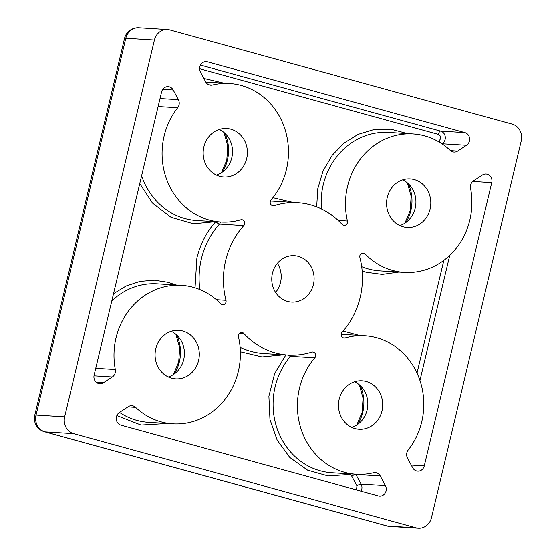<?xml version="1.0" encoding="UTF-8"?>
<svg xmlns="http://www.w3.org/2000/svg" width="556" height="556" viewBox="0 0 556 556"><rect width="100%" height="100%" fill="white"/><g stroke="black" fill="none" stroke-linecap="round" stroke-linejoin="round"><path stroke-width="0.83" d="M277.388 263.315A23.241 21.163 -86.5 0 1 280.523 282.483A23.241 21.163 -86.5 0 1 275.588 292.421M389.777 526.428L418.383 528.2A13.872 12.635 -86.5 0 0 431.463 517.712L521.229 140.925A13.872 12.635 93.5 0 0 512.208 124.106L169.844 29.961A13.872 12.635 93.5 0 0 167.495 29.572A13.872 12.635 93.5 0 0 154.408 40.06L64.649 416.847A13.872 12.635 93.5 0 0 73.67 433.666L416.034 527.811L387.428 526.039A13.872 5.629 -74.6 0 1 386.955 525.955A13.872 13.872 0 0 0 389.777 526.428A13.872 12.635 -86.5 0 1 387.428 526.039L45.064 431.894A13.872 5.629 105.4 0 1 44.702 431.838A13.872 5.629 105.4 0 1 44.591 431.81A13.872 5.629 105.4 0 1 44.383 431.741M34.771 415.221A13.872 1.077 13.4 0 1 36.043 415.075L125.802 38.288A13.872 1.077 -166.6 0 0 124.537 38.433L34.771 415.221A13.872 13.872 0 0 0 44.591 431.81L386.955 525.955M298.308 256.344A23.241 21.163 -86.5 0 1 313.834 282.372A23.241 21.163 -86.5 0 1 291.497 302.082A23.241 21.163 -86.5 0 1 287.57 301.428A23.241 21.163 -86.5 0 1 272.044 275.401A23.241 21.163 -86.5 0 1 294.374 255.69A23.241 21.163 -86.5 0 1 298.308 256.344M408.194 450.047A69.375 63.175 93.5 0 0 376.627 337.742A69.375 63.175 93.5 0 0 364.889 335.789A69.375 63.175 93.5 0 0 345.088 337.999A3.468 3.162 -86.5 0 1 342.079 332.224A76.311 69.493 93.5 0 0 359.885 257.47A3.468 3.162 -86.5 0 1 365.111 253.96A69.375 63.175 93.5 0 0 404.393 272.419A69.375 63.175 93.5 0 0 470.564 188.262A6.936 6.318 -86.5 0 1 473.559 180.825L482.441 175.015A6.936 6.318 -86.5 0 1 486.062 174.042A6.936 6.318 -86.5 0 1 491.747 182.646L424.263 465.907A6.936 6.318 -86.5 0 1 417.723 471.154A6.936 6.318 -86.5 0 1 416.548 470.96A6.936 6.318 -86.5 0 1 412.691 467.798L407.499 458.116A6.936 6.318 -86.5 0 1 408.194 450.047M450.263 150.426A69.375 63.175 93.5 0 0 424.714 135.893A69.375 63.175 93.5 0 0 412.976 133.94A69.375 63.175 93.5 0 0 347.417 220.975A3.468 3.162 -86.5 0 1 342.114 224.346A76.311 69.493 93.5 0 0 310.568 204.872A76.311 69.493 93.5 0 0 297.655 202.718A76.311 69.493 93.5 0 0 274.191 205.664A3.468 3.162 -86.5 0 1 271.057 199.979A69.375 63.175 93.5 0 0 241.304 85.457A69.375 63.175 93.5 0 0 229.565 83.504A69.375 63.175 93.5 0 0 212.399 85.012A6.936 6.318 -86.5 0 1 210.682 85.165A6.936 6.318 -86.5 0 1 205.657 81.808L200.459 72.127A6.936 6.318 -86.5 0 1 200.549 64.976A6.936 6.318 -86.5 0 1 206.345 61.64A6.936 6.318 -86.5 0 1 207.52 61.834L464.906 132.613A6.936 6.318 -86.5 0 1 469.57 138.319A6.936 6.318 -86.5 0 1 466.498 145.283L457.616 151.093A6.936 6.318 -86.5 0 1 453.995 152.073A6.936 6.318 -86.5 0 1 450.263 150.426M220.767 303.812A69.375 63.175 93.5 0 0 193.217 287.313A69.375 63.175 93.5 0 0 181.478 285.353A69.375 63.175 93.5 0 0 115.314 369.504A6.936 6.318 -86.5 0 1 112.312 376.947L103.43 382.757A6.936 6.318 -86.5 0 1 99.809 383.73A6.936 6.318 -86.5 0 1 98.634 383.536A6.936 6.318 -86.5 0 1 94.124 375.126L161.608 91.858A6.936 6.318 -86.5 0 1 168.155 86.618A6.936 6.318 -86.5 0 1 173.18 89.975L178.372 99.656A6.936 6.318 -86.5 0 1 177.677 107.725A69.375 63.175 93.5 0 0 166.876 180.005A69.375 63.175 93.5 0 0 220.989 221.983A69.375 63.175 93.5 0 0 240.79 219.773A3.468 3.162 -86.5 0 1 243.799 225.548A76.311 69.493 93.5 0 0 225.986 300.303A3.468 3.162 -86.5 0 1 220.767 303.812M366.209 381.479A24.283 22.115 -86.5 0 1 382.431 408.667A24.283 22.115 -86.5 0 1 359.1 429.26A24.283 22.115 -86.5 0 1 354.985 428.579A24.283 22.115 -86.5 0 1 338.764 401.383A24.283 22.115 -86.5 0 1 362.102 380.79A24.283 22.115 -86.5 0 1 366.209 381.479M351.746 427.383A24.283 22.115 93.5 0 0 367.794 405.477A24.283 22.115 93.5 0 0 354.575 381.75M230.886 129.194A24.283 22.115 -86.5 0 1 247.107 156.389A24.283 22.115 -86.5 0 1 223.776 176.975A24.283 22.115 -86.5 0 1 219.669 176.294A24.283 22.115 -86.5 0 1 203.447 149.105A24.283 22.115 -86.5 0 1 226.778 128.512A24.283 22.115 -86.5 0 1 230.886 129.194M216.423 175.098A24.283 22.115 93.5 0 0 232.471 153.192A24.283 22.115 93.5 0 0 219.252 129.465M182.799 331.042A24.283 22.115 -86.5 0 1 199.02 358.238A24.283 22.115 -86.5 0 1 175.689 378.831A24.283 22.115 -86.5 0 1 171.582 378.143A24.283 22.115 -86.5 0 1 155.36 350.954A24.283 22.115 -86.5 0 1 178.691 330.361A24.283 22.115 -86.5 0 1 182.799 331.042M168.336 376.947A24.283 22.115 93.5 0 0 184.383 355.041A24.283 22.115 93.5 0 0 171.165 331.313M414.296 179.63A24.283 22.115 -86.5 0 1 430.518 206.818A24.283 22.115 -86.5 0 1 407.187 227.411A24.283 22.115 -86.5 0 1 403.072 226.73A24.283 22.115 -86.5 0 1 386.858 199.535A24.283 22.115 -86.5 0 1 410.189 178.942A24.283 22.115 -86.5 0 1 414.296 179.63M399.833 225.534A24.283 22.115 93.5 0 0 415.881 203.621A24.283 22.115 93.5 0 0 402.662 179.901M398.84 272.079L382.194 274.4L366.112 272.231L362.164 271.001M195.038 287.841L196.887 257.956C200.445 243.674 206.756 231.532 215.818 221.531M238.461 336.797A3.468 3.162 -86.5 0 1 243.757 333.426A76.311 69.493 93.5 0 0 288.216 355.055A76.311 69.493 93.5 0 0 311.68 352.108A3.468 3.162 -86.5 0 1 314.821 357.793A69.375 63.175 93.5 0 0 301.7 430.921A69.375 63.175 93.5 0 0 356.306 474.268A69.375 63.175 93.5 0 0 373.472 472.76A6.936 6.318 -86.5 0 1 375.189 472.607A6.936 6.318 -86.5 0 1 376.363 472.802A6.936 6.318 -86.5 0 1 380.221 475.964L385.412 485.645A6.936 6.318 -86.5 0 1 385.329 492.797A6.936 6.318 -86.5 0 1 379.526 496.133A6.936 6.318 -86.5 0 1 378.351 495.938L120.965 425.159A6.936 6.318 -86.5 0 1 116.308 419.453A6.936 6.318 -86.5 0 1 119.38 412.489L128.262 406.679A6.936 6.318 -86.5 0 1 131.876 405.699A6.936 6.318 -86.5 0 1 133.051 405.894A6.936 6.318 -86.5 0 1 135.608 407.346A69.375 63.175 93.5 0 0 172.902 423.832A69.375 63.175 93.5 0 0 238.461 336.797M418.383 528.2A13.872 12.635 -86.5 0 1 416.034 527.811M343.087 331.077L359.329 335.442M316.698 206.895L317.74 188.845L323.036 171.012L332.21 155.291L344.018 143.1L358.127 134.364L373.986 129.548L391 129.207L407.423 133.593M203.844 78.431L224.012 83.157M272.913 197.714L293.068 202.44M113.521 293.728L126.066 286.041L140.001 281.419L154.401 280.217L168.273 282.351L175.925 285.006M215.95 221.67A3.468 0.945 -138 0 0 219.46 224.04A3.468 0.945 -138 0 0 219.481 224.04A3.468 3.162 93.5 0 0 220.391 221.948M215.429 221.642L193.439 223.734L171.109 217.306L152.455 203.072L139.764 183.563M283.63 354.77L262.029 356.903L240.366 351.753M167.342 423.491L141.043 425.048L116.836 415.575M348.264 473.775A3.468 1.383 -103.6 0 0 348.376 474.546L328.144 475.957L307.565 470.154L289.787 457.456L277.18 440.192L269.966 419.516L268.895 396.213L274.636 373.597L285.888 354.909M288.14 355.048A3.468 0.917 -139.4 0 0 290.503 356.292L290.503 356.292A3.468 3.162 93.5 0 0 291.156 355.166M222.476 172.006A38.155 34.75 93.5 0 0 227.439 160.038A38.155 34.75 93.5 0 0 224.874 133.287M174.389 373.854A38.155 34.75 93.5 0 0 179.352 361.893A38.155 34.75 93.5 0 0 176.787 335.136M357.8 424.291A38.155 34.75 93.5 0 0 362.762 412.323A38.155 34.75 93.5 0 0 360.198 385.572M405.887 222.442A38.155 34.75 93.5 0 0 410.849 210.474A38.155 34.75 93.5 0 0 408.285 183.716M73.67 433.666L45.064 431.894A13.872 12.635 -86.5 0 1 41.172 430.003A13.872 12.635 -86.5 0 1 36.043 415.075L64.649 416.847M361.692 266.685A69.375 63.175 93.5 0 0 380.082 270.911L404.393 272.419M243.799 225.548L219.481 224.04A76.311 69.493 93.5 0 0 201.376 258.887A76.311 69.493 93.5 0 0 199.868 289.579M356.535 489.94L356.938 485.833L351.746 476.151A3.468 3.162 93.5 0 0 348.376 474.546M154.408 40.06L125.802 38.288A13.872 12.635 -86.5 0 1 126.921 35.181A13.872 12.635 -86.5 0 1 138.889 27.8A13.872 13.872 0 0 0 124.537 38.433M424.263 465.907L411.252 465.101M472.739 181.465L491.747 182.646M419.954 380.443L449.748 255.378M365.111 253.96L361.08 253.71M343.128 337.874L345.088 337.999M412.976 133.94L388.665 132.432A69.375 63.175 93.5 0 0 321.444 208.952M338.194 220.405L347.417 220.975M466.498 145.283L442.18 143.782A6.936 6.318 93.5 0 0 445.252 136.811A6.936 6.318 93.5 0 0 440.595 131.105L464.906 132.613M205.157 61.688L207.52 61.834M441.242 143.323A3.468 1.188 -123.2 0 1 439.157 140.717C441.429 138.194 441.165 136.081 438.364 134.378A3.468 1.411 105.4 0 1 440.595 131.105L200.487 65.08M209 84.804L212.399 85.012M297.655 202.718L273.344 201.216A76.311 69.493 93.5 0 0 270.404 201.098M272.086 205.532L274.191 205.664M173.18 89.975L162.748 89.328M181.478 285.353L157.167 283.845A69.375 63.175 93.5 0 0 111.812 300.893M95.757 368.294L115.314 369.504M216.395 299.705L225.986 300.303M177.677 107.725L158.119 106.516M141.606 175.821A69.375 63.175 93.5 0 0 196.671 220.482L220.989 221.983M243.757 333.426L239.608 333.169M240.116 347.312A76.311 69.493 93.5 0 0 263.905 353.546L288.216 355.055M135.608 407.346L127.956 406.874M119.505 412.406A69.375 63.175 93.5 0 0 148.584 422.331L172.902 423.832M361.073 491.184A6.936 6.318 93.5 0 0 361.101 484.137L385.412 485.645M314.821 357.793L290.503 356.292A69.375 63.175 93.5 0 0 277.381 429.413A69.375 63.175 93.5 0 0 331.995 472.767L356.306 474.268M417.007 373.041L443.855 260.354M450.527 150.655L457.616 151.093M441.7 143.629A3.468 1.188 -123.2 0 0 442.18 143.782L442.055 143.865M438.364 134.378L199.597 68.722M178.372 99.656L160.024 98.516M96.341 382.313L103.43 382.757M112.312 376.947L93.999 375.807M351.746 476.151A3.468 0.806 151.8 0 1 355.903 474.456L361.101 484.137A3.468 0.806 -28.2 0 0 356.938 485.833M355.784 474.24A6.936 6.318 93.5 0 1 355.903 474.456L380.221 475.964M439.157 140.717L438.086 141.419M221.496 172.68L226.799 160.114L227.738 145.957L223.985 132.495M173.409 374.529L178.712 361.963L179.651 347.806L175.898 334.344M356.813 424.965L362.123 412.399L363.061 398.242L359.308 384.78M404.907 223.116L410.21 210.55L411.148 196.393L407.395 182.924M138.889 27.8L167.495 29.572M341.169 334.316L364.889 335.789M205.776 82.031L229.565 83.504"/></g></svg>
